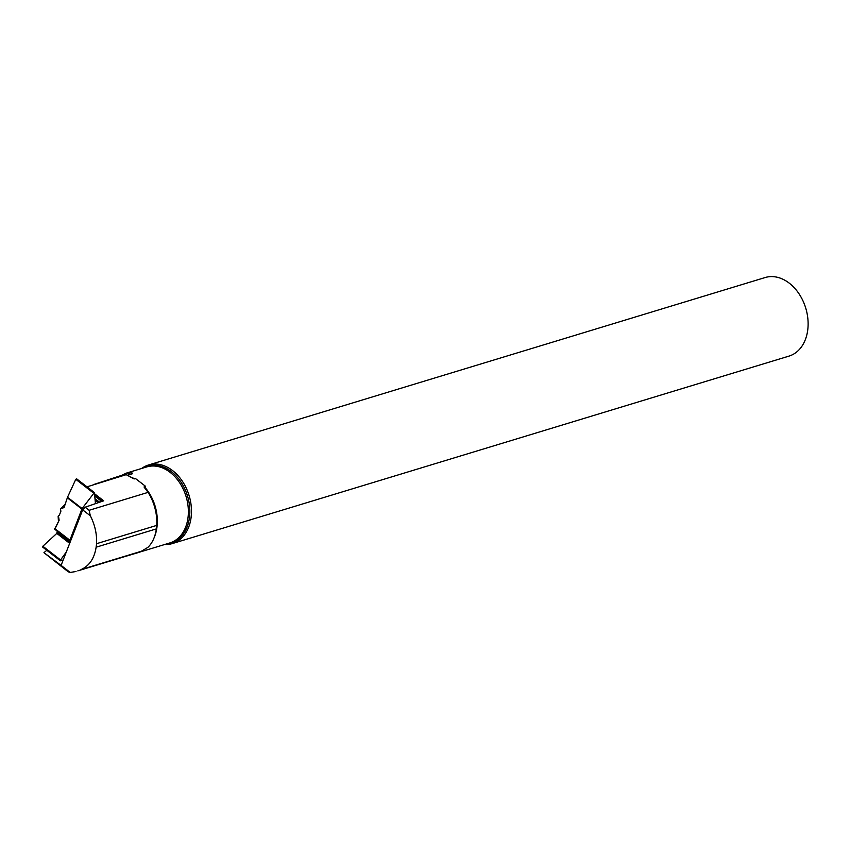 <?xml version="1.0" encoding="UTF-8"?>
<svg xmlns="http://www.w3.org/2000/svg" width="850" height="850" viewBox="0 0 850 850"><rect width="100%" height="100%" fill="white"/><g stroke="black" fill="none" stroke-linecap="round" stroke-linejoin="round"><path stroke-width="1.27" d="M95.476 503.646A1.296 0.574 -52.3 0 1 95.476 503.614L94.382 492.554L82.099 508.544L69.679 540.749A1.296 0.574 127.7 0 0 69.796 541.014A1.296 0.574 127.7 0 0 70.104 541.057L70.603 540.94M81.834 509.022L67.341 497.824L64.069 507.556L60.414 508.874L60.903 511.19L59.383 515.111L58.374 515.514L59.139 520.253L54.612 529.104L69.796 541.014M42.84 546.231L42.904 547.102L42.84 546.231L56.801 533.396L57.226 531.293L56.801 533.396L42.84 546.231L60.584 559.948L60.403 560.809L63.197 559.991M66.321 551.958L60.584 559.948M77.137 480.367L76.713 478.996L75.788 479.315L67.511 497.261L64.069 507.556L60.414 508.874L60.903 511.19L59.383 515.111L58.374 515.514L59.139 520.253L54.761 529.38M94.562 493.754L103.689 500.82L101.66 500.076A1.296 0.574 127.7 0 0 100.831 500.735L99.641 502.212M93.532 493.043L75.788 479.315L67.511 497.261L82.099 508.544M67.341 497.824L67.511 497.261M58.374 515.514L59.001 519.435M58.14 516.322L58.459 521.762M65.407 504.124L60.414 508.874M75.788 479.315L76.585 478.794L94.201 492.522M90.344 515.801L82.684 509.873L85.127 507.216L89.101 510.297L90.344 515.801C94.913 524.769 96.985 534.055 96.581 543.681L96.124 547.198C94.403 558.418 89.346 565.888 80.952 569.617L138.497 552.511A39.769 29.038 73.1 0 0 140.261 551.884L77.828 570.86M61.094 565.388L43.945 552.681L68.191 571.774L70.221 572.454L61.094 565.388L82.684 509.873M70.221 572.454L76.032 571.497M89.101 510.297L148.091 492.362A42.245 30.844 73.1 0 1 156.729 525.396L96.581 543.681M140.261 551.884L147.826 547.421C152.363 543.086 155.199 536.913 156.347 528.891L156.729 525.396M148.091 492.362L144.16 487.199L145.403 486.2L135.745 478.741L133.918 478.826L126.183 474.672L86.998 486.837M93.319 484.659L124.78 474.311A42.245 30.844 73.1 0 1 126.183 474.672M43.945 552.681L46.792 550.279M122.113 475.192L126.183 473.174L131.197 472.855L132.717 473.174L132.377 473.748L127.489 475.405M135.745 478.741L145.403 486.2M129.551 472.929L127.84 475.288M141.631 468.478A41.055 29.973 73.1 0 1 148.484 465.003A41.055 29.973 73.1 0 1 189.104 495.561A41.055 29.973 73.1 0 1 172.369 543.554A41.055 29.973 73.1 0 1 164.73 544.489M148.484 465.003L765.117 277.546A41.055 29.973 73.1 0 1 805.736 308.104A41.055 29.973 73.1 0 1 789.002 356.108L172.369 543.554M103.689 500.82L85.127 507.216M54.697 528.487L69.743 540.122M69.668 543.341L56.801 533.396M70.061 542.321L57.311 532.461M69.679 540.749L54.612 529.104M69.668 540.526L54.602 528.87M94.594 494.105L102.191 499.991M98.419 502.637L95.147 500.108M99.578 502.233L95.019 498.706M100.831 500.735L94.775 496.049M101.66 500.076L94.637 494.647M101.904 499.991L94.616 494.349M126.183 473.174L146.763 466.916A39.727 29.006 73.1 0 1 163.274 468.244A39.727 29.006 73.1 0 1 188.179 507.322A39.727 29.006 73.1 0 1 169.873 542.927L139.782 552.075M129.731 476.701A39.727 29.006 73.1 0 1 134.895 478.996M144.245 486.551A39.727 29.006 73.1 0 1 154.169 537.614M143.639 467.861A40.184 29.346 73.1 0 1 187.521 496.049A40.184 29.346 73.1 0 1 166.749 543.872M156.347 528.891L96.124 547.198M142.758 550.821L80.952 569.617M42.659 547.081L60.403 560.809M76.638 478.837L94.382 492.554"/></g></svg>
